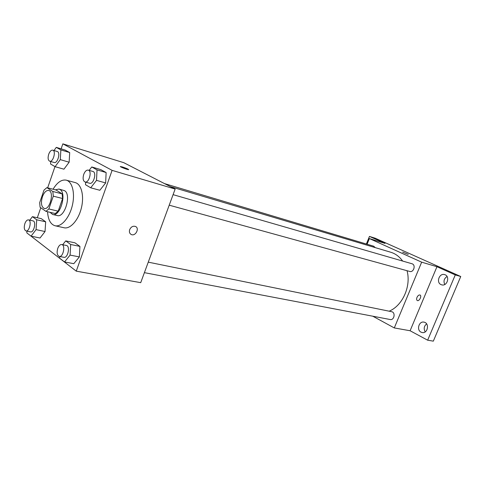 <?xml version="1.0" encoding="UTF-8"?>
<svg xmlns="http://www.w3.org/2000/svg" width="485" height="485" viewBox="0 0 485 485"><rect width="100%" height="100%" fill="white"/><g stroke="black" fill="none" stroke-linecap="round" stroke-linejoin="round"><path stroke-width="0.73" d="M42.413 196.758C44.135 192.315 46.227 190.217 48.688 190.466C54.55 191.472 49.913 210.29 44.256 208.447C41.322 206.871 40.71 202.972 42.413 196.758M40.085 207.277L45.954 211.357L48.852 208.956L53.289 196.164L52.841 191.484L46.869 187.628L44.014 190.09L39.679 202.651L40.085 207.277M52.841 191.484L62.135 193.873L56.114 190.023L46.869 187.628M62.135 193.873L62.607 198.51L53.289 196.164M45.954 211.357L55.284 213.545L58.194 211.175L62.607 198.51M50.003 212.309L52.683 214.485C60.14 217.001 67.1 193.163 59.958 189.483L58.958 189.041L55.393 189.835M58.958 189.041L64.529 190.672C71.695 194.352 64.76 218.068 57.272 215.552L52.683 214.485M58.194 211.175L48.852 208.956M53.059 189.235C57.248 182.318 61.656 179.298 66.293 180.165C72.423 181.699 75.308 193.606 72.253 205.816C69.282 218.05 61.189 227.247 55.047 225.755C50.573 224.385 48.076 219.711 47.56 211.739M66.293 180.165L75.266 182.609C81.438 184.154 84.384 195.97 81.359 208.065C78.412 220.178 70.307 229.266 64.129 227.768L55.047 225.755M85.645 182.148L85.512 184.718L90.701 187.798L99.837 190.272L105.651 182.936L106.13 172.539L100.825 169.629L91.756 166.967L89.137 170.374M59.752 256.517L59.655 258.196L64.523 261.955L73.799 263.676L79.37 256.904L79.928 246.398L74.939 242.815L65.742 240.899L62.68 244.731M30.979 236.098L76.26 271.151L112.108 170.362L62.85 143.851L61.128 148.84M54.981 166.622L47.657 187.834M40.77 207.756L37.315 217.765M50.719 161.505L50.561 163.997L55.078 166.676L63.935 169.18L69.143 162.208L69.701 152.569L65.075 150.035L56.284 147.373L53.993 150.532M26.948 231.133L26.82 232.891L31.07 236.165L40.037 238.008L45.038 231.533L45.669 221.797L41.316 218.668L32.416 216.662L29.779 220.178M76.26 271.151L140.717 282.658L175.146 189.059L123.748 162.669L62.85 143.851M175.146 189.059L112.108 170.362M120.341 166.537L122.335 166.931C126.536 168.337 128.61 169.247 128.561 169.659C127.246 169.695 118.783 166.367 120.516 166.494L128.725 169.617M129.689 229.617C131.053 226.816 132.975 225.761 135.448 226.453C139.886 228.229 135.485 236.662 131.247 234.498C129.543 233.521 129.028 231.897 129.689 229.617C129.022 231.897 129.543 233.521 131.247 234.498L131.247 234.498C135.479 236.662 139.886 228.229 135.448 226.453M170.387 186.616L390.667 252.212C395.451 253.667 399.44 256.613 402.641 261.051M407.024 270.709C411.341 286.114 402.605 305.659 389.14 311.194M173.09 194.655L411.917 263.737C416.1 264.737 413.772 272.776 409.692 271.442L169.216 205.179M164.53 183.609L373.65 246.192L375.287 247.629M148.258 262.155L391.619 311.697C395.79 312.34 394.257 320.506 390.146 319.518L144.397 272.655M372.789 316.208L394.293 327.927L421.665 262.167L369.382 238.571L367.09 244.228M394.293 327.927L410.104 330.752L427.649 340.197L433.323 341.149L460.75 276.517L455.276 274.922L436.961 266.708L421.665 262.167M460.75 276.517L375.154 238.196L369.449 236.419L366.375 244.01M369.382 238.571L385.029 243.403L369.449 236.419M402.647 252.121L408.243 254.401M410.104 330.752L436.961 266.708M416.991 297.384C417.888 295.577 418.894 294.783 420.01 295.007C422.089 295.735 419.282 301.549 417.336 300.554C416.524 300.051 416.409 298.99 416.991 297.384M420.058 295.025C422.053 295.844 419.246 301.537 417.33 300.554L417.288 300.53M441.035 284.604C435.894 282.5 439.337 272.831 444.606 274.613C450.347 275.977 447.315 286.629 441.696 284.847L441.035 284.604M420.998 332.14C416.3 329.933 419.004 320.888 423.993 322.143C429.716 322.998 427.818 333.832 422.168 332.546L420.998 332.14M427.649 340.197L455.276 274.922M426.606 323.883C423.993 326.138 423.526 328.8 425.206 331.867M447.043 276.505C444.048 278.542 443.29 281.203 444.769 284.483M31.07 236.165L36.066 229.617L36.727 219.796L32.416 216.662M28.482 219.887L33.004 220.887C36.545 221.378 33.956 232.897 30.531 231.885L25.996 230.933C24.183 229.975 23.807 227.544 24.862 223.627C25.857 221.027 27.063 219.778 28.482 219.887C32.01 220.372 29.403 231.945 25.996 230.933M40.037 238.008L45.038 231.533L36.066 229.617M45.038 231.533L45.669 221.797L36.727 219.796M45.669 221.797L41.316 218.668M64.523 261.955L70.089 255.104L70.689 244.495L65.742 240.899M61.722 244.537L66.403 245.489C70.458 245.998 67.87 258.372 63.923 257.311L59.231 256.413C57.097 255.359 56.599 252.697 57.745 248.429C58.806 245.713 60.134 244.416 61.722 244.537C65.772 245.04 63.165 257.48 59.231 256.413M73.799 263.676L79.37 256.904L70.089 255.104M79.37 256.904L79.928 246.398L70.689 244.495M79.928 246.398L74.939 242.815M55.078 166.676L60.279 159.626L60.874 149.907L56.284 147.373M52.774 150.162L57.242 151.502C60.819 152.272 57.6 163.785 54.168 162.499L49.694 161.214C48.003 160.244 47.675 157.922 48.706 154.242C49.84 151.326 51.198 149.968 52.774 150.162C56.339 150.926 53.107 162.499 49.694 161.214M63.935 169.18L69.143 162.208L60.279 159.626M69.143 162.208L69.701 152.569L60.874 149.907M69.701 152.569L65.075 150.035M90.701 187.798L96.515 180.371L97.024 169.877L91.756 166.967M88.264 170.12L92.871 171.454C96.982 172.32 93.599 184.67 89.646 183.251L85.02 181.978C83.044 180.905 82.614 178.371 83.729 174.388C84.96 171.308 86.469 169.889 88.264 170.12C92.356 170.981 88.961 183.391 85.02 181.978M99.837 190.272L105.651 182.936L96.515 180.371M105.651 182.936L106.13 172.539L97.024 169.877M106.13 172.539L100.825 169.629"/></g></svg>
